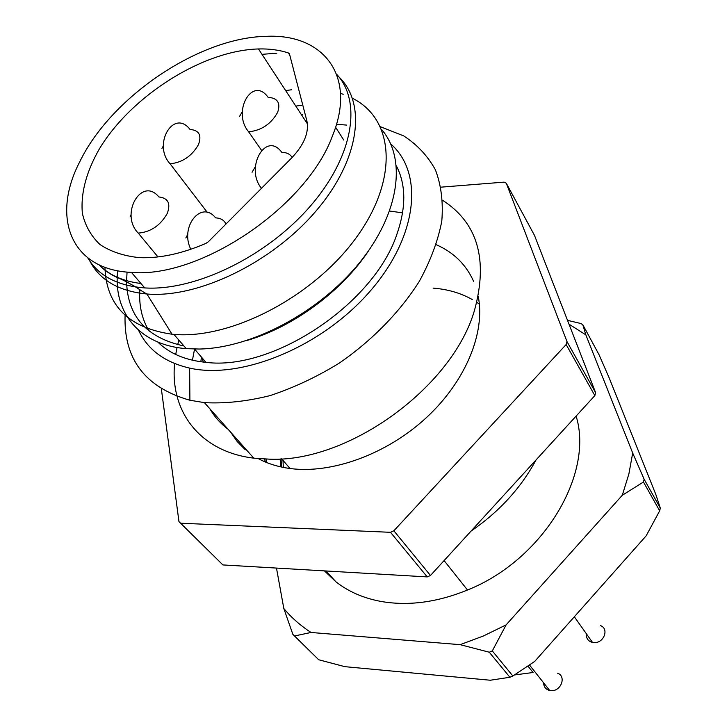<?xml version="1.0" encoding="UTF-8"?>
<svg xmlns="http://www.w3.org/2000/svg" width="727" height="727" viewBox="0 0 727 727"><rect width="100%" height="100%" fill="white"/><g stroke="black" fill="none" stroke-linecap="round" stroke-linejoin="round"><path stroke-width="1.09" d="M340.527 93.374L343.199 94.283M352.495 98.309C394.125 118.964 399.141 178.778 356.303 237.547C313.9 296.407 231.322 339.5 173.917 334.384L172.035 334.22C128.606 327.95 106.242 305.64 104.952 267.282M285.675 90.584L291.445 89.784M301.532 105.315L295.798 106.078M117.656 270.762C113.112 312.056 138.966 344.971 186.266 348.651L199.198 349.033C251.724 348.197 319.426 312.256 359.402 262.883C399.532 213.511 406.793 158.831 381.802 129.742M174.598 363.545C169.945 411.427 199.843 451.667 253.787 458.155L270.262 459.21C349.342 462.154 452.712 386.746 474.567 310.075C488.28 259.548 477.666 222.98 442.716 200.361M380.485 126.762L403.685 135.894C417.162 144.618 427.74 155.941 435.428 169.864C441.198 185.121 443.325 202.188 441.798 221.063C438.054 240.655 430.575 260.739 419.343 281.294C400.004 311.919 372.115 340.5 339.182 363.173C316.563 377.068 293.49 387.882 269.971 395.633C246.744 401.413 224.888 403.749 204.396 402.631L189.901 400.25C145.236 387.5 123.635 359.183 125.08 315.3M178.878 340.109L177.688 344.689M177.043 347.488L175.716 354.485M138.512 330.167C147.626 349.669 164.665 362.319 189.638 368.107C241.528 379.83 321.752 346.815 369.616 291.754C417.825 236.811 424.177 173.035 390.744 143.964M346.515 125.089L336.501 124.235M157.777 342.026C169.455 353.549 185.521 360.319 205.959 362.346C273.388 371.133 374.705 303.259 397.133 233.549C406.229 207.05 405.984 184.494 396.397 165.874M140.511 282.994L140.402 283.794M139.829 289.709C138.812 305.358 141.91 319.162 149.117 331.121M436.264 244.717C453.584 252.305 466.016 264.483 473.568 281.249M478.23 296.334C485.527 332.793 465.598 381.475 426.158 417.852C386.728 454.211 331.93 474.095 290.046 468.515C278.196 466.925 267.636 463.644 258.349 458.655M245.308 449.759L237.156 441.498L230.613 432.102M161.358 388.863L178.96 521.613L222.907 564.934L178.96 521.613M180.778 523.222L390.499 532.309L427.24 576.911L430.484 575.484L393.861 530.792L390.499 532.309M393.861 530.792L566.142 344.543L594.85 395.588L595.622 392.68L566.978 341.581L566.142 344.543M441.044 187.157L504.084 182.132L506.265 183.186L566.978 341.581M595.622 392.68L534.472 235.339L506.265 183.186M433.11 288.119C447.705 289.246 460.754 293.054 472.259 299.524M476.812 302.332L479.366 304.122M265.455 462.036L264.501 459.064M430.484 575.484L594.85 395.588M222.907 564.934L427.24 576.911M192.428 360.228L194.554 349.078M403.812 197.135L403.585 204.351M228.069 429.248C220.481 423.541 214.41 416.716 209.867 408.774M200.861 361.764L201.424 357.066M389.672 211.039L402.576 212.857M265.918 459.119L266.945 462.645M302.505 114.73L301.514 114.848M127.052 272.08L126.589 280.976M126.598 281.949C127.661 316.527 146.781 337.873 183.958 345.979M246.68 340.572C293.317 326.986 342.108 290.973 368.825 250.406M99.017 264.801C104.924 271.017 112.385 275.833 121.418 279.259C138.466 287.728 139.484 290.118 146.899 294.008C117.656 291.127 98.236 279.313 88.621 258.567M332.421 136.004C306.867 206.613 199.998 278.732 131.423 272.389C70.31 269.862 51.017 216.91 79.806 161.676C111.022 97.091 198.916 37.568 265.991 36.35C323.17 33.351 357.193 75.708 332.421 136.004M291.482 158.141L208.44 241.673L205.95 243.391C181.85 253.723 159.695 258.476 139.475 257.649C123.826 256.031 110.668 251.66 100.017 244.554C91.048 236.057 85.168 225.634 82.36 213.284C80.561 193.309 86.268 171.79 99.481 148.708C131.651 95.546 202.915 50.463 258.476 48.954C269.49 48.664 279.459 49.999 288.392 52.971L289.519 54.107L306.876 120.891C309.248 132.369 304.113 144.782 291.482 158.141M140.947 283.494C123.017 281.285 109.059 275.06 99.081 264.828M262.002 54.343L276.814 53.18M288.737 53.498L289.246 53.544M336.674 74.29C362.464 101.807 353.095 157.559 309.32 207.286C265.773 257.049 194.736 291.209 144.737 287.919C117.492 285.838 98.527 275.86 87.849 257.976M281.531 467.043L281.04 458.873M294.644 635.952L292.863 634.362L283.821 608.508C291.463 617.677 300.533 625.665 311.02 632.472L294.644 635.952L318.671 659.743L344.862 666.668L490.289 680.236L509.909 677.264L489.271 652.219L460.146 644.667L483.4 635.989L506.119 624.875L492.306 650.919L512.862 676.01L534.736 661.388L646.158 535.835L659.671 510.827L643.459 482.01L622.294 495.26L628.873 474.004L632.69 453.021L644.131 479.229L660.307 508.091L655.845 494.524L609.062 377.613L598.984 354.622L582.745 324.596L585.844 334.847L568.996 324.169M318.671 659.743L292.863 634.362M492.306 650.919L489.271 652.219M509.909 677.264L512.862 676.01M644.131 479.229L643.459 482.01M659.671 510.827L660.307 508.091M567.505 320.343L580.682 323.47L582.745 324.596M283.821 608.508L276.478 568.078M460.146 644.667L311.02 632.472M622.294 495.26L506.119 624.875M585.844 334.847L632.69 453.021M576.111 416.098C594.168 474.249 543.087 559.963 467.488 590.006C437.245 602.338 408.501 606.164 381.275 601.493C363.573 598.23 348.451 591.669 335.919 581.8L324.415 570.886M527.966 666.105L533.064 672.502L514.552 674.947M536.026 459.964C521.032 487.872 499.349 511.599 470.978 531.164M444.097 560.581L467.488 590.006M335.919 581.8L326.005 570.977M283.321 467.416L282.994 460.364M586.471 633.908C586.107 638.406 588.134 641.25 592.523 642.45L594.15 642.623C604.01 643.222 609.344 628.573 600.42 625.602M543.623 682.835C543.76 686.87 545.768 689.414 549.667 690.468L551.275 690.65C561.08 691.35 566.542 676.355 557.691 673.247M337.01 75.208C367.053 101.017 360.828 158.204 316.627 210.276C272.707 262.411 198.326 298.415 146.899 294.008L172.035 334.22M185.821 237.974L187.857 234.212M190.828 249.279C179.442 226.779 201.397 199.68 215.61 217.873C220.79 218.136 224.234 220.199 225.943 224.061M239.437 116.611L242.264 111.804M248.652 131.823C231.504 111.749 252.496 75.335 268.109 97.327C277.605 97.991 280.786 102.98 277.65 112.303C271.18 123.944 261.511 130.451 248.652 131.823L261.475 150.235M130.197 216.346L131.078 214.638M138.239 233.103C119.401 214.183 141.683 175.989 158.886 196.953C168.119 198.008 170.909 203.505 167.255 213.465C160.322 225.57 150.653 232.113 138.239 233.103L157.968 256.931M343.726 140.029L335.592 127.216M289.8 55.179L288.392 52.971M203.451 362.091L201.524 357.184M170.082 163.793C152.179 144.464 173.708 108.205 190.047 129.451C199.08 130.224 201.888 135.277 198.471 144.618C191.801 156.178 182.341 162.566 170.082 163.793L207.386 212.484M161.967 148.399L163.357 145.827M252.051 172.29L255.35 166.683M261.475 188.32C244.508 167.773 265.982 130.515 281.758 152.316C286.72 152.434 290.182 154.151 292.136 157.468M186.266 348.651L173.917 334.384M253.787 458.155L204.396 402.631M290.046 468.515L281.667 458.837M205.959 362.346L194.527 349.042M189.638 368.107L189.901 400.25M131.423 272.389L144.737 287.919M307.421 123.881L258.476 48.954M333.92 289.573L334.302 290.109M280.704 466.861L280.168 458.928M592.523 642.45L574.33 616.769M549.667 690.468L529.52 665.032"/></g></svg>
